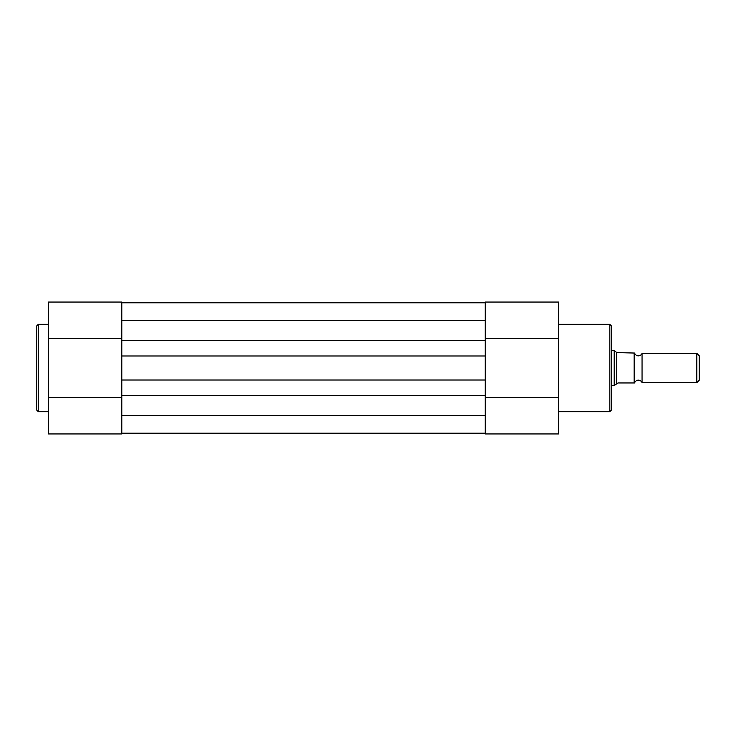 <?xml version="1.0" encoding="UTF-8"?>
<svg xmlns="http://www.w3.org/2000/svg" width="736" height="736" viewBox="0 0 736 736"><rect width="100%" height="100%" fill="white"/><g stroke="black" fill="none" stroke-linecap="round" stroke-linejoin="round"><path stroke-width="1.1" d="M611.266 325.79L611.266 410.21L609.804 411.672L609.804 324.328L611.266 325.79M558.514 338.56L485.236 338.56L485.236 302.054L558.514 302.054L558.514 433.946L485.236 433.946L485.236 397.44L558.514 397.44M121.799 433.21L485.236 433.21M485.236 395.554L485.236 415.628L121.799 415.628L121.799 433.946L48.521 433.946L48.521 302.054L121.799 302.054L121.799 355.985L485.236 355.985L485.236 395.554L121.799 395.554L121.799 415.628L121.799 397.44L48.521 397.44M121.799 395.554L121.799 380.015L485.236 380.015M121.799 355.985L121.799 380.015M121.799 340.446L485.236 340.446L485.236 355.985M48.521 338.56L121.799 338.56L121.799 320.372L485.236 320.372L485.236 340.446M121.799 302.79L485.236 302.79M36.8 368L36.8 325.79L38.263 324.328L38.263 411.672L36.8 410.21L36.8 368M634.717 353.344A3.938 3.938 0 0 0 642.05 353.344L642.05 382.656A3.938 3.938 0 0 0 634.717 382.656M642.05 382.656L696.817 382.656L696.817 353.344L642.05 353.344M696.817 353.344L699.2 355.727L699.2 380.273L696.817 382.656M611.266 385.59L614.201 385.59L618.01 382.95L634.717 382.95L634.128 382.95L634.128 353.05L634.717 353.05L634.717 382.95M611.266 350.41L614.201 350.41L614.201 385.59M634.717 353.05L616.759 352.59L616.759 383.41M614.201 350.41L616.759 352.59M558.514 324.328L609.804 324.328M558.514 411.672L609.804 411.672M48.521 324.328L38.263 324.328M48.521 411.672L38.263 411.672"/></g></svg>
